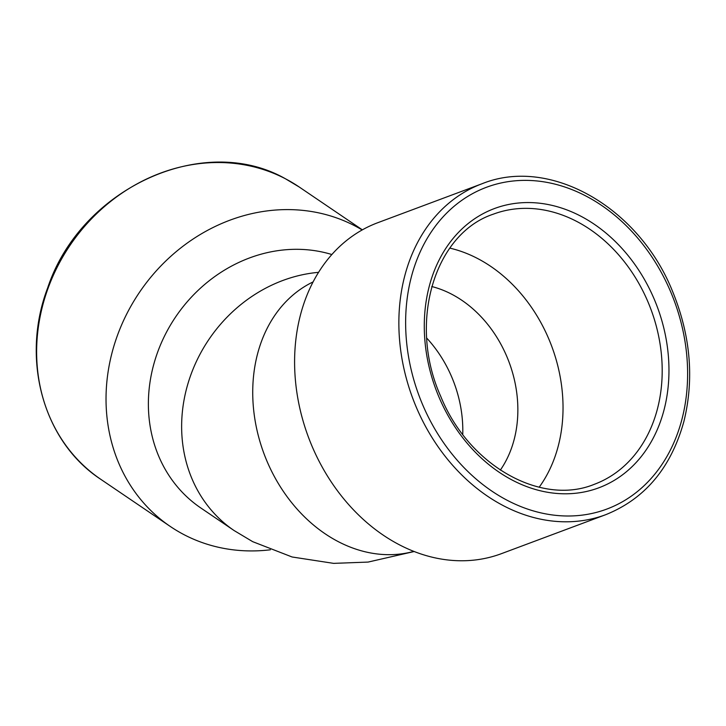 <?xml version="1.0" encoding="UTF-8"?>
<svg xmlns="http://www.w3.org/2000/svg" width="726" height="726" viewBox="0 0 726 726"><rect width="100%" height="100%" fill="white"/><g stroke="black" fill="none" stroke-linecap="round" stroke-linejoin="round"><path stroke-width="1.09" d="M482 183.76L377.729 222.728A176.654 139.991 69.5 0 0 308.45 437.215A176.654 139.991 69.5 0 0 501.421 553.666L605.693 514.698C645.024 498.88 671.114 467.735 683.946 421.261C694.292 378.927 690.58 335.848 672.82 292.034C639.388 207.454 550.072 156.108 482 183.76A176.654 139.991 69.5 0 0 412.713 398.238A176.654 139.991 69.5 0 0 605.693 514.698M313.097 281.915A144.202 114.281 69.5 0 0 257.431 354.361A144.202 114.281 69.5 0 0 291.09 501.938A144.202 114.281 69.5 0 0 413.811 551.388A144.202 114.281 -110.5 0 1 264.037 453.814A144.202 114.281 -110.5 0 1 313.097 281.915M426.725 338.098A111.759 88.563 -110.5 0 1 462.743 434.447A111.759 88.563 -110.5 0 0 426.725 338.089M500.341 470.094A111.759 88.563 69.5 0 0 514.217 439.294A111.759 88.563 69.5 0 0 431.734 286.525M331.855 254.536A144.202 128.085 124.2 0 0 165.927 333.261A144.202 128.085 124.2 0 0 200.803 507.964L233.536 530.162M414.156 551.524L368.082 562.078L333.624 563.367L292.106 556.987L252.702 541.669L234.062 530.524A144.202 128.085 -55.8 0 1 189.25 379.498A144.202 128.085 -55.8 0 1 318.569 272.341M362.165 229.96A176.654 156.898 124.2 0 0 354.923 225.895A176.654 156.898 124.2 0 0 134.718 299.702A176.654 156.898 124.2 0 0 170.256 526.441A176.654 156.898 124.2 0 0 270.362 549.791M539.182 487.219A144.202 114.281 69.5 0 0 558.33 445.737A144.202 114.281 69.5 0 0 449.821 248.12M682.013 419.002A171.781 136.134 69.5 0 0 513.01 181.019A171.781 136.134 69.5 0 0 444.856 444.548A171.781 136.134 69.5 0 0 682.013 419.002M664.108 409.636A149.075 118.138 69.5 0 0 517.457 203.117A149.075 118.138 69.5 0 0 458.315 431.807A149.075 118.138 69.5 0 0 664.108 409.636M657.493 408.674A144.202 114.281 69.5 0 0 620.676 257.231A144.202 114.281 69.5 0 0 493.362 214.152C434.284 233.654 407.685 322.997 440.709 396.314C468.579 465.511 541.015 506.258 594.331 484.306A144.202 114.281 69.5 0 0 657.493 408.674M285.527 178.823A176.654 156.898 124.2 0 0 65.322 252.63A176.654 156.898 124.2 0 0 100.86 479.369C43.206 441.735 20.482 359.198 47.68 287.85C80.631 188.461 203.117 131.923 285.427 178.759L299.194 186.99A176.654 156.898 124.2 0 0 285.527 178.823M362.365 229.852L299.194 186.99M170.256 526.441L100.86 479.369"/></g></svg>
